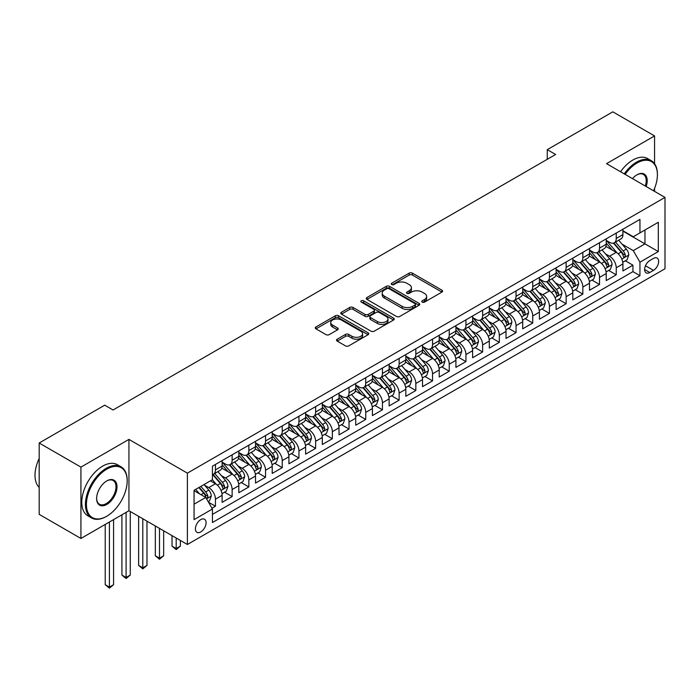 <?xml version="1.0" encoding="UTF-8"?>
<svg xmlns="http://www.w3.org/2000/svg" width="700" height="700" viewBox="0 0 700 700"><rect width="100%" height="100%" fill="white"/><g stroke="black" fill="none" stroke-linecap="round" stroke-linejoin="round"><path stroke-width="1.05" d="M422.231 302.129A1.619 0.936 0 0 0 424.524 302.129L441.945 292.075A2.319 1.339 0 0 0 442.619 291.13A2.319 1.339 0 0 0 441.945 290.185L412.44 273.149A2.319 1.339 0 0 0 409.159 273.149L391.746 283.203A1.619 0.936 0 0 0 391.265 283.868A1.619 0.936 0 0 0 391.746 284.533A1.619 0.936 0 0 0 394.039 284.533L396.287 283.229A7.42 4.279 0 0 1 406.779 283.229L409.238 284.646A7.42 4.279 0 0 1 411.416 287.674A7.42 4.279 0 0 1 409.238 290.701L406.989 292.005A1.619 0.936 0 0 0 406.516 292.67A1.619 0.936 0 0 0 406.989 293.335A1.619 0.936 0 0 0 409.281 293.335L411.539 292.031A7.42 4.279 0 0 1 422.03 292.031L424.489 293.449A7.42 4.279 0 0 1 426.659 296.476A7.42 4.279 0 0 1 424.489 299.504L422.231 300.808A1.619 0.936 0 0 0 421.759 301.473A1.619 0.936 0 0 0 422.231 302.129L422.231 300.808M200.742 531.956A7.56 4.366 120 0 0 205.686 525.298A7.56 4.366 120 0 0 204.523 519.242A7.56 4.366 120 0 0 200.742 519.619A7.56 4.366 120 0 0 195.808 526.278A7.56 4.366 120 0 0 196.963 532.332A7.56 4.366 120 0 0 200.742 531.956M337.199 339.203A2.319 1.339 0 0 0 336.516 340.156A2.319 1.339 0 0 0 337.199 341.101L345.476 345.879A2.319 1.339 0 0 0 348.757 345.879L368.095 334.714A2.319 1.339 0 0 0 368.777 333.769A2.319 1.339 0 0 0 368.095 332.815L338.59 315.787A2.319 1.339 0 0 0 335.317 315.787L315.971 326.953A2.319 1.339 0 0 0 315.289 327.898A2.319 1.339 0 0 0 315.971 328.842L325.973 334.618A2.319 1.339 0 0 0 329.245 334.618L337.523 329.84A2.319 1.339 0 0 0 338.205 328.895A2.319 1.339 0 0 0 337.523 327.941L332.57 325.08A6.204 3.579 0 0 1 330.75 322.551A6.204 3.579 0 0 1 334.582 319.244A6.204 3.579 0 0 1 341.338 320.023L360.762 331.231A6.204 3.579 0 0 1 362.582 333.769A6.204 3.579 0 0 1 358.75 337.076A6.204 3.579 0 0 1 351.995 336.297L348.757 334.425A2.319 1.339 0 0 0 345.476 334.425L337.199 339.203L337.199 341.101M128.94 439.399L80.929 467.119L39.174 443.012L39.174 514.36L80.929 538.466L128.94 510.746L187.39 544.495L187.39 473.148L128.94 439.399L128.94 510.746M654.561 163.713L654.561 135.931L606.55 163.651L665 197.4L187.39 473.148M654.561 135.931L612.815 111.825L547.269 149.669L547.269 159.311M39.174 443.012L104.72 405.169L113.067 409.99L555.616 154.49L547.269 149.669M396.454 316.444A2.319 1.339 0 0 0 399.735 316.444L419.072 305.279A2.319 1.339 0 0 0 419.755 304.334A2.319 1.339 0 0 0 419.072 303.389L389.567 286.352A2.319 1.339 0 0 0 386.295 286.352L366.949 297.517A2.319 1.339 0 0 0 366.275 298.463A2.319 1.339 0 0 0 366.949 299.408L396.454 316.444M361.944 302.479A1.619 0.936 0 0 1 363.589 302.715L363.589 300.781L393.584 318.106A2.319 1.339 0 0 1 394.266 319.051A2.319 1.339 0 0 1 393.584 319.996L374.246 331.161A2.319 1.339 0 0 1 370.965 331.161L341.46 314.125L341.46 312.235A2.319 1.339 0 0 0 340.777 313.18A2.319 1.339 0 0 0 341.46 314.125M341.46 312.235L349.738 307.457A2.319 1.339 0 0 1 353.019 307.457L364.98 314.361A2.319 1.339 0 0 0 368.261 314.361L373.756 311.194A2.319 1.339 0 0 0 374.43 310.249A2.319 1.339 0 0 0 373.756 309.304L361.296 302.111A1.619 0.936 0 0 1 360.824 301.446A1.619 0.936 0 0 1 361.821 300.58A1.619 0.936 0 0 1 363.589 300.781M211.977 508.218L215.442 506.214L208.513 502.215M204.566 485.188L208.758 487.611A9.45 5.451 60 0 1 215.442 499.179L222.119 495.32L222.119 502.364L232.138 496.571L224.543 492.188M221.27 475.545L225.461 477.969A9.45 5.451 60 0 1 232.138 489.536L238.822 485.677L238.822 492.721L248.841 486.938L241.246 482.545M237.965 465.903L242.165 468.326A9.45 5.451 60 0 1 248.841 479.894L255.517 476.035L255.517 483.079L265.545 477.295L257.941 472.903M254.669 456.26L258.86 458.684A9.45 5.451 60 0 1 265.545 470.251L272.221 466.392L272.221 473.436L282.24 467.653L274.645 463.26M271.364 446.618L275.564 449.041A9.45 5.451 60 0 1 282.24 460.609L288.916 456.759L288.916 463.794L298.944 458.01L291.34 453.617M288.067 436.984L292.259 439.399A9.45 5.451 60 0 1 298.944 450.966L305.62 447.116L305.62 454.151L315.639 448.367L308.044 443.984M304.771 427.341L308.963 429.756A9.45 5.451 60 0 1 315.639 441.332L322.324 437.474L322.324 444.509L332.342 438.725L324.739 434.341M321.466 417.699L325.658 420.114A9.45 5.451 60 0 1 332.342 431.69L339.019 427.831L339.019 434.866L349.037 429.082L341.442 424.699M338.17 408.056L342.361 410.48A9.45 5.451 60 0 1 349.037 422.047L355.723 418.189L355.723 425.224L365.741 419.44L358.137 415.056M354.865 398.414L359.056 400.838A9.45 5.451 60 0 1 365.741 412.405L372.418 408.546L372.418 415.59L382.436 409.797L374.841 405.414M371.569 388.771L375.76 391.195A9.45 5.451 60 0 1 382.436 402.762L389.121 398.904L389.121 405.947L399.14 400.164L391.545 395.771M388.264 379.129L392.455 381.553A9.45 5.451 60 0 1 399.14 393.12L405.816 389.261L405.816 396.305L415.835 390.521L408.24 386.129M404.967 369.486L409.159 371.91A9.45 5.451 60 0 1 415.835 383.477L422.52 379.619L422.52 386.662L432.539 380.879L424.944 376.486M421.662 359.844L425.863 362.267A9.45 5.451 60 0 1 432.539 373.835L439.215 369.985L439.215 377.02L449.242 371.236L441.639 366.844M438.366 350.21L442.558 352.625A9.45 5.451 60 0 1 449.242 364.192L455.919 360.342L455.919 367.377L465.938 361.594L458.343 357.21M455.061 340.567L459.261 342.983A9.45 5.451 60 0 1 465.938 354.559L472.623 350.7L472.623 357.735L482.641 351.951L475.037 347.567M471.765 330.925L475.956 333.34A9.45 5.451 60 0 1 482.641 344.916L489.317 341.058L489.317 348.092L499.336 342.309L491.741 337.925M488.469 321.283L492.66 323.706A9.45 5.451 60 0 1 499.336 335.274L506.021 331.415L506.021 338.45L516.04 332.666L508.436 328.283M505.164 311.64L509.355 314.064A9.45 5.451 60 0 1 516.04 325.631L522.716 321.773L522.716 328.816L532.735 323.024L525.14 318.64M521.867 301.998L526.059 304.421A9.45 5.451 60 0 1 532.735 315.989L539.42 312.13L539.42 319.174L549.439 313.39L541.835 308.998M538.562 292.355L542.754 294.779A9.45 5.451 60 0 1 549.439 306.346L556.115 302.488L556.115 309.531L566.134 303.748L558.539 299.355M555.266 282.713L559.457 285.136A9.45 5.451 60 0 1 566.134 296.704L572.819 292.845L572.819 299.889L582.837 294.105L575.242 289.713M571.961 273.07L576.161 275.494A9.45 5.451 60 0 1 582.837 287.061L589.514 283.211L589.514 290.246L599.532 284.463L591.938 280.07M588.665 263.436L592.856 265.851A9.45 5.451 60 0 1 599.532 277.419L606.218 273.569L606.218 280.604L616.236 274.82L616.236 267.785A9.45 5.451 -120 0 0 609.56 256.209L605.36 253.794M608.641 270.436L616.236 274.82M222.119 495.32A9.45 5.451 -120 0 0 215.442 483.752L210.429 480.856M238.822 485.677A9.45 5.451 -120 0 0 232.138 474.11L221.812 468.151M255.517 476.035A9.45 5.451 -120 0 0 248.841 464.468L238.516 458.509M272.221 466.392A9.45 5.451 -120 0 0 265.545 454.825L255.211 448.866M288.916 456.759A9.45 5.451 -120 0 0 282.24 445.183L271.915 439.224M305.62 447.116A9.45 5.451 -120 0 0 298.944 435.54L288.61 429.581M322.324 437.474A9.45 5.451 -120 0 0 315.639 425.906L305.314 419.939M339.019 427.831A9.45 5.451 -120 0 0 332.342 416.264L322.009 410.296M355.723 418.189A9.45 5.451 -120 0 0 349.037 406.621L338.713 400.654M372.418 408.546A9.45 5.451 -120 0 0 365.741 396.979L355.416 391.011M389.121 398.904A9.45 5.451 -120 0 0 382.436 387.336L372.111 381.377M405.816 389.261A9.45 5.451 -120 0 0 399.14 377.694L388.815 371.735M422.52 379.619A9.45 5.451 -120 0 0 415.835 368.051L405.51 362.092M439.215 369.985A9.45 5.451 -120 0 0 432.539 358.409L422.214 352.45M455.919 360.342A9.45 5.451 -120 0 0 449.242 348.766L438.909 342.808M472.623 350.7A9.45 5.451 -120 0 0 465.938 339.132L455.613 333.165M489.317 341.058A9.45 5.451 -120 0 0 482.641 329.49L472.308 323.523M506.021 331.415A9.45 5.451 -120 0 0 499.336 319.848L489.011 313.88M522.716 321.773A9.45 5.451 -120 0 0 516.04 310.205L505.706 304.238M539.42 312.13A9.45 5.451 -120 0 0 532.735 300.562L522.41 294.604M556.115 302.488A9.45 5.451 -120 0 0 549.439 290.92L539.114 284.961M572.819 292.845A9.45 5.451 -120 0 0 566.134 281.277L555.809 275.319M589.514 283.211A9.45 5.451 -120 0 0 582.837 271.635L572.512 265.676M606.218 273.569A9.45 5.451 -120 0 0 599.532 261.993L589.207 256.034M653.476 258.431L649.801 260.549A7.324 4.226 120 0 0 645.024 266.998A7.324 4.226 120 0 0 646.144 272.869A7.324 4.226 120 0 0 649.801 272.51L653.476 270.384A7.324 4.226 120 0 0 658.262 263.935A7.324 4.226 120 0 0 657.134 258.064A7.324 4.226 120 0 0 653.476 258.431M187.39 544.495L665 268.748L665 197.4M194.066 504.192L205.756 497.446L212.433 509.014L212.433 522.515L639.949 275.686L639.949 262.185L633.273 250.618L622.064 244.151M212.433 509.014L194.066 519.619L194.066 490.306L212.433 479.701L212.433 466.2L639.949 219.38L639.949 232.881L658.324 222.276L658.324 251.58L639.949 262.185M222.119 462.157L225.461 464.082A9.45 5.451 60 0 0 230.186 464.546L236.862 460.696A9.45 5.451 -120 0 0 238.822 456.365L238.822 450.966M238.822 452.515L242.165 454.44A9.45 5.451 60 0 0 246.881 454.912L253.566 451.054A9.45 5.451 -120 0 0 255.517 446.731L255.517 441.332M255.517 442.873L258.86 444.797A9.45 5.451 60 0 0 263.585 445.27L270.261 441.411A9.45 5.451 -120 0 0 272.221 437.089L272.221 431.69M272.221 433.23L275.564 435.155A9.45 5.451 60 0 0 280.28 435.627L286.965 431.769A9.45 5.451 -120 0 0 288.916 427.446L288.916 422.047M288.916 423.588L292.259 425.512A9.45 5.451 60 0 0 296.984 425.985L303.66 422.126A9.45 5.451 -120 0 0 305.62 417.804L305.62 412.405M305.62 413.945L308.963 415.879A9.45 5.451 60 0 0 313.688 416.342L320.364 412.484A9.45 5.451 -120 0 0 322.324 408.161L322.324 402.762M322.324 404.303L325.658 406.236A9.45 5.451 60 0 0 330.382 406.7L337.067 402.841A9.45 5.451 -120 0 0 339.019 398.519L339.019 393.12M339.019 394.66L342.361 396.594A9.45 5.451 60 0 0 347.086 397.058L353.762 393.199A9.45 5.451 -120 0 0 355.723 388.876L355.723 383.477M355.723 385.026L359.056 386.951A9.45 5.451 60 0 0 363.781 387.415L370.466 383.565A9.45 5.451 -120 0 0 372.418 379.234L372.418 373.835M372.418 375.384L375.76 377.309A9.45 5.451 60 0 0 380.485 377.773L387.161 373.922A9.45 5.451 -120 0 0 389.121 369.591L389.121 364.192M389.121 365.741L392.455 367.666A9.45 5.451 60 0 0 397.18 368.139L403.865 364.28A9.45 5.451 -120 0 0 405.816 359.957L405.816 354.55M405.816 356.099L409.159 358.024A9.45 5.451 60 0 0 413.884 358.496L420.56 354.637A9.45 5.451 -120 0 0 422.52 350.315L422.52 344.916M422.52 346.456L425.863 348.381A9.45 5.451 60 0 0 430.579 348.854L437.264 344.995A9.45 5.451 -120 0 0 439.215 340.672L439.215 335.274M439.215 336.814L442.558 338.739A9.45 5.451 60 0 0 447.283 339.211L453.959 335.352A9.45 5.451 -120 0 0 455.919 331.03L455.919 325.631M455.919 327.171L459.261 329.105A9.45 5.451 60 0 0 463.977 329.569L470.662 325.71A9.45 5.451 -120 0 0 472.623 321.387L472.623 315.989M472.623 317.529L475.956 319.463A9.45 5.451 60 0 0 480.681 319.926L487.358 316.067A9.45 5.451 -120 0 0 489.317 311.745L489.317 306.346M489.317 307.886L492.66 309.82A9.45 5.451 60 0 0 497.385 310.284L504.061 306.425A9.45 5.451 -120 0 0 506.021 302.102L506.021 296.704M506.021 298.244L509.355 300.178A9.45 5.451 60 0 0 514.08 300.641L520.765 296.791A9.45 5.451 -120 0 0 522.716 292.46L522.716 287.061M522.716 288.61L526.059 290.535A9.45 5.451 60 0 0 530.784 290.999L537.46 287.149A9.45 5.451 -120 0 0 539.42 282.817L539.42 277.419M539.42 278.967L542.754 280.892A9.45 5.451 60 0 0 547.479 281.365L554.164 277.506A9.45 5.451 -120 0 0 556.115 273.184L556.115 267.776M556.115 269.325L559.457 271.25A9.45 5.451 60 0 0 564.183 271.723L570.859 267.864A9.45 5.451 -120 0 0 572.819 263.541L572.819 258.142M572.819 259.683L576.161 261.608A9.45 5.451 60 0 0 580.878 262.08L587.562 258.221A9.45 5.451 -120 0 0 589.514 253.899L589.514 248.5M589.514 250.04L592.856 251.965A9.45 5.451 60 0 0 597.581 252.438L604.258 248.579A9.45 5.451 -120 0 0 606.218 244.256L606.218 238.858M212.433 514.413L632.94 271.635L632.94 265.178L622.913 270.961L622.913 263.926A9.45 5.451 -120 0 0 616.236 252.359L605.911 246.391M606.218 240.398L609.56 242.331A9.45 5.451 -120 0 0 614.276 242.795A9.45 5.451 -120 0 0 616.236 238.473L616.236 233.074M614.276 242.795L620.961 238.936A9.45 5.451 -120 0 0 622.913 234.614L622.913 229.215M215.442 464.468L215.442 469.866A9.45 5.451 60 0 1 213.482 474.189A9.45 5.451 60 0 1 212.433 474.574M213.482 474.189L220.168 470.339A9.45 5.451 -120 0 0 222.119 466.008L222.119 460.609M232.138 454.825L232.138 460.224A9.45 5.451 60 0 1 230.186 464.546M248.841 445.183L248.841 450.581A9.45 5.451 60 0 1 246.881 454.912M265.545 435.54L265.545 440.939A9.45 5.451 60 0 1 263.585 445.27M282.24 425.898L282.24 431.305A9.45 5.451 60 0 1 280.28 435.627M298.944 416.264L298.944 421.662A9.45 5.451 60 0 1 296.984 425.985M315.639 406.621L315.639 412.02A9.45 5.451 60 0 1 313.688 416.342M332.342 396.979L332.342 402.377A9.45 5.451 60 0 1 330.382 406.7M349.037 387.336L349.037 392.735A9.45 5.451 60 0 1 347.086 397.058M365.741 377.694L365.741 383.092A9.45 5.451 60 0 1 363.781 387.415M382.436 368.051L382.436 373.45A9.45 5.451 60 0 1 380.485 377.773M399.14 358.409L399.14 363.808A9.45 5.451 60 0 1 397.18 368.139M415.835 348.766L415.835 354.165A9.45 5.451 60 0 1 413.884 358.496M432.539 339.124L432.539 344.531A9.45 5.451 60 0 1 430.579 348.854M449.242 329.49L449.242 334.889A9.45 5.451 60 0 1 447.283 339.211M465.938 319.848L465.938 325.246A9.45 5.451 60 0 1 463.977 329.569M482.641 310.205L482.641 315.604A9.45 5.451 60 0 1 480.681 319.926M499.336 300.562L499.336 305.961A9.45 5.451 60 0 1 497.385 310.284M516.04 290.92L516.04 296.319A9.45 5.451 60 0 1 514.08 300.641M532.735 281.277L532.735 286.676A9.45 5.451 60 0 1 530.784 290.999M549.439 271.635L549.439 277.034A9.45 5.451 60 0 1 547.479 281.365M566.134 261.993L566.134 267.391A9.45 5.451 60 0 1 564.183 271.723M582.837 252.35L582.837 257.757A9.45 5.451 60 0 1 580.878 262.08M599.532 242.716L599.532 248.115A9.45 5.451 60 0 1 597.581 252.438M599.532 277.419L599.532 284.463M582.837 287.061L582.837 294.105M566.134 296.704L566.134 303.748M549.439 306.346L549.439 313.39M532.735 315.989L532.735 323.024M516.04 325.631L516.04 332.666M499.336 335.274L499.336 342.309M482.641 344.916L482.641 351.951M465.938 354.559L465.938 361.594M449.242 364.192L449.242 371.236M432.539 373.835L432.539 380.879M415.835 383.477L415.835 390.521M399.14 393.12L399.14 400.164M382.436 402.762L382.436 409.797M365.741 412.405L365.741 419.44M349.037 422.047L349.037 429.082M332.342 431.69L332.342 438.725M315.639 441.332L315.639 448.367M298.944 450.966L298.944 458.01M282.24 460.609L282.24 467.653M265.545 470.251L265.545 477.295M248.841 479.894L248.841 486.938M232.138 489.536L232.138 496.571M215.442 499.179L215.442 506.214M205.756 497.446L194.066 490.691M633.273 250.618L644.962 243.871L644.962 229.985L658.324 222.276M622.913 231.14L658.324 251.58M622.913 230.755L633.273 236.731L639.949 232.881M654.561 191.371L654.561 188.405M80.929 467.119L80.929 538.466M625.336 260.794L632.94 265.178M632.94 271.635L639.949 275.686M422.879 302.365L424.489 301.438A7.42 4.279 0 0 0 426.659 298.41L426.659 296.476M411.416 287.674L411.416 289.608A7.42 4.279 0 0 1 409.238 292.635L407.636 293.562M441.91 292.092L412.44 275.074A2.319 1.339 0 0 0 409.159 275.074L392.394 284.76M419.046 305.296L389.567 288.277A2.319 1.339 0 0 0 386.295 288.277L366.984 299.425M414.977 304.999A1.619 0.936 0 0 0 415.45 304.334A1.619 0.936 0 0 0 414.977 303.669L389.078 288.715A1.619 0.936 0 0 0 386.785 288.715L384.405 290.089A7.42 4.279 0 0 0 382.235 293.116A7.42 4.279 0 0 0 384.405 296.144L402.115 306.364A7.42 4.279 0 0 0 412.598 306.364L414.977 304.999L414.977 306.924A1.619 0.936 0 0 0 415.45 306.259L415.45 304.334M382.235 293.116L382.235 295.05A7.42 4.279 0 0 0 384.405 298.078L384.405 296.144M414.977 306.924L412.598 308.297A7.42 4.279 0 0 1 402.115 308.297L384.405 298.078M341.495 314.142L349.738 309.382L349.738 307.457M374.43 310.249L374.43 312.174A2.319 1.339 0 0 1 373.756 313.119L368.261 316.295A2.319 1.339 0 0 1 364.98 316.295L353.019 309.382A2.319 1.339 0 0 0 349.738 309.382M363.589 302.715L393.558 320.014M377.396 321.536A6.204 3.579 0 0 0 384.16 322.306A6.204 3.579 0 0 0 387.984 318.999A6.204 3.579 0 0 0 386.172 316.47L379.33 312.515A2.319 1.339 0 0 0 376.049 312.515L370.554 315.691A2.319 1.339 0 0 0 369.88 316.636A2.319 1.339 0 0 0 370.554 317.581L377.396 321.536L377.396 323.461A6.204 3.579 0 0 0 384.16 324.24A6.204 3.579 0 0 0 387.984 320.933L387.984 318.999M369.88 316.636L369.88 318.561A2.319 1.339 0 0 0 370.554 319.506L370.554 317.581M377.396 323.461L370.554 319.506M362.582 333.769L362.582 335.694A6.204 3.579 0 0 1 358.75 339.001A6.204 3.579 0 0 1 351.995 338.223L348.757 336.359A2.319 1.339 0 0 0 345.476 336.359L337.225 341.119M330.75 322.551L330.75 324.476A6.204 3.579 0 0 0 332.57 327.014L332.57 325.08M337.496 329.858L332.57 327.014M368.069 334.731L338.59 317.713A2.319 1.339 0 0 0 335.317 317.713L315.998 328.86M622.773 262.273L627.095 259.779L628.758 254.957A6.256 3.614 -120 0 0 626.325 249.078L618.695 240.249M617.164 252.963L608.116 242.489A18.069 10.43 -120 0 0 606.218 240.502M612.202 250.023L607.145 244.169A14.998 8.662 -120 0 0 606.218 243.154M613.428 243.136L621.145 252.07A6.256 3.614 60 0 1 623.376 256.384C624.321 257.644 624.986 257.25 625.38 255.22A6.256 3.614 -120 0 0 623.149 250.915L615.519 242.078M613.883 242.987L622.178 252.586A3.185 1.838 60 0 1 622.983 253.838L625.38 255.22M623.376 256.384L623.831 257.127M653.546 190.785A28.814 16.634 120 0 0 657.405 174.79A28.814 16.634 120 0 0 637.026 163.021A28.814 16.634 120 0 0 625.1 174.361M624.242 173.862A29.523 17.045 -60 0 1 636.528 162.155A29.523 17.045 -60 0 1 651.289 160.694A29.523 17.045 -60 0 1 657.405 174.213A29.523 17.045 -60 0 1 657.396 174.501M632.494 178.631A14.402 8.321 -60 0 1 637.026 174.79L637.026 174.79A14.402 8.321 -60 0 1 646.153 186.515M620.567 171.745A29.523 17.045 -60 0 1 632.852 160.037A29.523 17.045 -60 0 1 647.614 158.576L651.289 160.694M645.278 186.008A13.694 7.91 120 0 0 643.379 174.396A13.694 7.91 120 0 0 636.773 174.939M106.312 516.486L106.811 516.197A28.814 16.634 120 0 0 127.181 480.909A28.814 16.634 120 0 0 106.811 469.14A28.814 16.634 120 0 0 86.433 504.429A28.814 16.634 120 0 0 106.811 516.197L106.312 516.486A29.523 17.045 -60 0 1 91.551 517.947A29.523 17.045 -60 0 1 87.019 494.287A29.523 17.045 -60 0 1 106.312 468.274A29.523 17.045 -60 0 1 121.065 466.812A29.523 17.045 -60 0 1 127.181 480.331A29.523 17.045 -60 0 1 127.181 480.62M106.811 504.429A14.402 8.321 -60 0 1 96.626 498.549A14.402 8.321 -60 0 1 106.811 480.909L106.811 480.909A14.402 8.321 -60 0 1 116.996 486.789A14.402 8.321 -60 0 1 106.811 504.429M96.626 498.26A13.694 7.91 120 0 0 99.461 504.245A13.694 7.91 120 0 0 106.312 503.562A13.694 7.91 120 0 0 115.255 491.496A13.694 7.91 120 0 0 113.155 480.515A13.694 7.91 120 0 0 106.558 481.058M91.551 517.947L87.876 515.83A29.523 17.045 -60 0 1 83.353 492.17A29.523 17.045 -60 0 1 102.638 466.156A29.523 17.045 -60 0 1 117.399 464.695L121.065 466.812M39.174 487.366A29.523 17.045 -60 0 1 39.174 458.439M606.077 271.915L610.391 269.421L612.062 264.6A6.256 3.614 -120 0 0 609.621 258.72L601.991 249.891M600.469 262.605L591.413 252.131A18.069 10.43 -120 0 0 589.514 250.145M595.499 259.665L590.441 253.803A14.998 8.662 -120 0 0 589.514 252.796M596.733 252.779L604.45 261.713A6.256 3.614 60 0 1 606.681 266.026C607.617 267.277 608.282 266.892 608.685 264.863A6.256 3.614 -120 0 0 606.454 260.558L598.824 251.72M597.179 252.63L605.474 262.229A3.185 1.838 60 0 1 606.279 263.48L608.685 264.863M606.681 266.026L607.136 266.761M589.374 281.558L593.688 279.064L595.359 274.243A6.256 3.614 -120 0 0 592.926 268.363L585.296 259.534M583.765 272.248L574.718 261.774A18.069 10.43 -120 0 0 572.819 259.787M578.804 269.308L573.738 263.445A14.998 8.662 -120 0 0 572.819 262.439M580.029 262.421L587.746 271.355A6.256 3.614 60 0 1 589.977 275.66C590.923 276.92 591.587 276.535 591.981 274.505A6.256 3.614 -120 0 0 589.75 270.2L582.12 261.363M580.484 262.273L588.779 271.871A3.185 1.838 60 0 1 589.584 273.123L591.981 274.505M589.977 275.66L590.433 276.404M572.679 291.191L576.992 288.706L578.664 283.885A6.256 3.614 -120 0 0 576.222 278.005L568.593 269.168M567.061 281.89L558.014 271.416A18.069 10.43 -120 0 0 556.115 269.43M562.1 278.95L557.043 273.088A14.998 8.662 -120 0 0 556.115 272.081M563.334 272.055L571.051 280.998A6.256 3.614 60 0 1 573.282 285.303C574.219 286.562 574.884 286.178 575.286 284.148A6.256 3.614 -120 0 0 573.055 279.834L565.425 271.005M563.78 271.915L572.075 281.514A3.185 1.838 60 0 1 572.88 282.765L575.286 284.148M573.282 285.303L573.738 286.046M555.975 300.834L560.289 298.349L561.96 293.527A6.256 3.614 -120 0 0 559.528 287.648L551.898 278.81M550.366 291.533L541.319 281.059A18.069 10.43 -120 0 0 539.42 279.072M545.405 288.592L540.339 282.73A14.998 8.662 -120 0 0 539.42 281.724M546.63 281.697L554.347 290.64A6.256 3.614 60 0 1 556.579 294.945C557.515 296.205 558.189 295.82 558.582 293.79A6.256 3.614 -120 0 0 556.351 289.476L548.721 280.648M547.085 281.558L555.38 291.156A3.185 1.838 60 0 1 556.176 292.399L558.582 293.79M556.579 294.945L557.034 295.689M539.28 310.476L543.594 307.983L545.265 303.161A6.256 3.614 -120 0 0 542.824 297.29L535.194 288.453M533.663 301.175L524.615 290.692A18.069 10.43 -120 0 0 522.716 288.706M528.701 298.235L523.644 292.373A14.998 8.662 -120 0 0 522.716 291.366M529.926 291.34L537.644 300.274A6.256 3.614 60 0 1 539.875 304.588C540.82 305.848 541.485 305.463 541.879 303.433A6.256 3.614 -120 0 0 539.648 299.119L532.017 290.29M530.381 291.2L538.676 300.799A3.185 1.838 60 0 1 539.481 302.041L541.879 303.433M539.875 304.588L540.33 305.331M522.576 320.119L526.89 317.625L528.561 312.804A6.256 3.614 -120 0 0 526.129 306.933L518.499 298.095M516.968 310.817L507.92 300.335A18.069 10.43 -120 0 0 506.021 298.349M512.006 307.877L506.94 302.015A14.998 8.662 -120 0 0 506.021 301.009M513.231 300.983L520.949 309.916A6.256 3.614 60 0 1 523.18 314.23C524.116 315.49 524.79 315.105 525.184 313.075A6.256 3.614 -120 0 0 522.952 308.761L515.322 299.924M513.686 300.834L521.972 310.441A3.185 1.838 60 0 1 522.778 311.684L525.184 313.075M523.18 314.23L523.635 314.974M505.881 329.761L510.195 327.267L511.866 322.446A6.256 3.614 -120 0 0 509.425 316.575L501.795 307.738M500.264 320.46L491.216 309.977A18.069 10.43 -120 0 0 489.317 307.991M495.302 317.52L490.245 311.658A14.998 8.662 -120 0 0 489.317 310.651M496.528 310.625L504.245 319.559A6.256 3.614 60 0 1 506.476 323.873C507.421 325.132 508.086 324.748 508.48 322.717A6.256 3.614 -120 0 0 506.249 318.404L498.619 309.566M496.983 310.476L505.278 320.084A3.185 1.838 60 0 1 506.082 321.326L508.48 322.717M506.476 323.873L506.931 324.616M489.177 339.404L493.491 336.91L495.162 332.089A6.256 3.614 -120 0 0 492.721 326.217L485.091 317.38M483.569 330.094L474.521 319.62A18.069 10.43 -120 0 0 472.623 317.634M478.608 327.154L473.541 321.3A14.998 8.662 -120 0 0 472.623 320.294M479.832 320.267L487.55 329.201A6.256 3.614 60 0 1 489.781 333.515C490.718 334.775 491.391 334.39 491.785 332.36A6.256 3.614 -120 0 0 489.554 328.046L481.924 319.209M480.287 320.119L488.574 329.726A3.185 1.838 60 0 1 489.379 330.969L491.785 332.36M489.781 333.515L490.236 334.259M472.474 349.046L476.796 346.553L478.459 341.731A6.256 3.614 -120 0 0 476.026 335.851L468.396 327.023M466.865 339.736L457.817 329.262A18.069 10.43 -120 0 0 455.919 327.276M461.904 336.796L456.846 330.942A14.998 8.662 -120 0 0 455.919 329.928M463.129 329.91L470.846 338.844A6.256 3.614 60 0 1 473.077 343.158C474.023 344.418 474.688 344.024 475.081 341.994A6.256 3.614 -120 0 0 472.85 337.689L465.22 328.851M463.584 329.761L471.879 339.36A3.185 1.838 60 0 1 472.684 340.611L475.081 341.994M473.077 343.158L473.532 343.901M455.779 358.689L460.093 356.195L461.764 351.374A6.256 3.614 -120 0 0 459.323 345.494L451.692 336.665M450.17 349.379L441.114 338.905A18.069 10.43 -120 0 0 439.215 336.919M445.2 346.439L440.142 340.576A14.998 8.662 -120 0 0 439.215 339.57M446.434 339.553L454.151 348.486A6.256 3.614 60 0 1 456.383 352.8C457.319 354.051 457.992 353.666 458.386 351.636A6.256 3.614 -120 0 0 456.155 347.331L448.525 338.494M446.889 339.404L455.175 349.002A3.185 1.838 60 0 1 455.98 350.254L458.386 351.636M456.383 352.8L456.838 353.535M439.075 368.331L443.398 365.838L445.06 361.016A6.256 3.614 -120 0 0 442.627 355.136L434.998 346.308M433.466 359.021L424.419 348.547A18.069 10.43 -120 0 0 422.52 346.561M428.505 356.081L423.439 350.219A14.998 8.662 -120 0 0 422.52 349.213M429.73 349.195L437.447 358.129A6.256 3.614 60 0 1 439.679 362.442C440.624 363.694 441.289 363.309 441.683 361.279A6.256 3.614 -120 0 0 439.451 356.974L431.821 348.136M430.185 349.046L438.48 358.645A3.185 1.838 60 0 1 439.285 359.896L441.683 361.279M439.679 362.442L440.134 363.178M422.38 377.965L426.694 375.48L428.365 370.659A6.256 3.614 -120 0 0 425.924 364.779L418.294 355.941M416.771 368.664L407.715 358.19A18.069 10.43 -120 0 0 405.816 356.204M411.801 365.724L406.744 359.861A14.998 8.662 -120 0 0 405.816 358.855M413.035 358.829L420.752 367.771A6.256 3.614 60 0 1 422.984 372.076C423.92 373.336 424.585 372.951 424.988 370.921A6.256 3.614 -120 0 0 422.756 366.608L415.126 357.779M413.481 358.689L421.776 368.287A3.185 1.838 60 0 1 422.581 369.539L424.988 370.921M422.984 372.076L423.439 372.82M405.676 387.608L409.99 385.123L411.661 380.301A6.256 3.614 -120 0 0 409.229 374.421L401.599 365.584M400.067 378.306L391.02 367.832A18.069 10.43 -120 0 0 389.121 365.846M395.106 375.366L390.04 369.504A14.998 8.662 -120 0 0 389.121 368.498M396.331 368.471L404.049 377.414A6.256 3.614 60 0 1 406.28 381.719C407.225 382.979 407.89 382.594 408.284 380.564A6.256 3.614 -120 0 0 406.053 376.25L398.422 367.421M396.786 368.331L405.081 377.93A3.185 1.838 60 0 1 405.877 379.181L408.284 380.564M406.28 381.719L406.735 382.463M388.981 397.25L393.295 394.756L394.966 389.935A6.256 3.614 -120 0 0 392.525 384.064L384.895 375.226M383.364 387.949L374.316 377.466A18.069 10.43 -120 0 0 372.418 375.48M378.402 385.009L373.345 379.146A14.998 8.662 -120 0 0 372.418 378.14M379.627 378.114L387.354 387.047A6.256 3.614 60 0 1 389.585 391.361C390.521 392.621 391.186 392.236 391.589 390.206A6.256 3.614 -120 0 0 389.358 385.892L381.727 377.064M380.082 377.974L388.377 387.572A3.185 1.838 60 0 1 389.183 388.815L391.589 390.206M389.585 391.361L390.04 392.105M372.277 406.892L376.591 404.399L378.262 399.578A6.256 3.614 -120 0 0 375.83 393.706L368.2 384.869M366.669 397.591L357.621 387.109A18.069 10.43 -120 0 0 355.723 385.123M361.707 394.651L356.641 388.789A14.998 8.662 -120 0 0 355.723 387.783M362.933 387.756L370.65 396.69A6.256 3.614 60 0 1 372.881 401.004C373.817 402.264 374.491 401.879 374.885 399.849A6.256 3.614 -120 0 0 372.654 395.535L365.024 386.706M363.387 387.608L371.683 397.215A3.185 1.838 60 0 1 372.479 398.457L374.885 399.849M372.881 401.004L373.336 401.748M355.582 416.535L359.896 414.041L361.567 409.22A6.256 3.614 -120 0 0 359.126 403.349L351.496 394.511M349.965 407.234L340.918 396.751A18.069 10.43 -120 0 0 339.019 394.765M345.004 404.294L339.946 398.431A14.998 8.662 -120 0 0 339.019 397.425M346.229 397.399L353.946 406.332A6.256 3.614 60 0 1 356.178 410.646C357.123 411.906 357.787 411.521 358.181 409.491A6.256 3.614 -120 0 0 355.95 405.178L348.32 396.34M346.684 397.25L354.979 406.858A3.185 1.838 60 0 1 355.784 408.1L358.181 409.491M356.178 410.646L356.632 411.39M338.879 426.178L343.192 423.684L344.864 418.863A6.256 3.614 -120 0 0 342.431 412.991L334.793 404.154M333.27 416.868L324.223 406.394A18.069 10.43 -120 0 0 322.324 404.408M328.309 413.928L323.243 408.074A14.998 8.662 -120 0 0 322.324 407.067M329.534 407.041L337.251 415.975A6.256 3.614 60 0 1 339.483 420.289C340.419 421.549 341.092 421.164 341.486 419.134A6.256 3.614 -120 0 0 339.255 414.82L331.625 405.983M329.989 406.892L338.275 416.5A3.185 1.838 60 0 1 339.08 417.743L341.486 419.134M339.483 420.289L339.938 421.033M322.184 435.82L326.498 433.326L328.16 428.505A6.256 3.614 -120 0 0 325.727 422.625L318.098 413.796M316.566 426.51L307.519 416.036A18.069 10.43 -120 0 0 305.62 414.05M311.605 423.57L306.547 417.716A14.998 8.662 -120 0 0 305.62 416.701M312.83 416.684L320.547 425.618A6.256 3.614 60 0 1 322.779 429.931C323.724 431.191 324.389 430.797 324.783 428.776A6.256 3.614 -120 0 0 322.551 424.463L314.921 415.625M313.285 416.535L321.58 426.134A3.185 1.838 60 0 1 322.385 427.385L324.783 428.776M322.779 429.931L323.234 430.675M305.48 445.463L309.794 442.969L311.465 438.148A6.256 3.614 -120 0 0 309.024 432.267L301.394 423.439M299.871 436.152L290.824 425.679A18.069 10.43 -120 0 0 288.916 423.692M294.91 433.213L289.844 427.359A14.998 8.662 -120 0 0 288.916 426.344M296.135 426.326L303.852 435.26A6.256 3.614 60 0 1 306.084 439.574C307.02 440.825 307.694 440.44 308.088 438.41A6.256 3.614 -120 0 0 305.856 434.105L298.226 425.267M296.59 426.178L304.876 435.776A3.185 1.838 60 0 1 305.681 437.027L308.088 438.41M306.084 439.574L306.539 440.309M288.776 455.105L293.099 452.611L294.761 447.79A6.256 3.614 -120 0 0 292.329 441.91L284.699 433.081M283.168 445.795L274.12 435.321A18.069 10.43 -120 0 0 272.221 433.335M278.206 442.855L273.149 436.993A14.998 8.662 -120 0 0 272.221 435.986M279.431 435.969L287.149 444.902A6.256 3.614 60 0 1 289.38 449.216C290.325 450.468 290.99 450.082 291.384 448.052A6.256 3.614 -120 0 0 289.152 443.748L281.523 434.91M279.886 435.82L288.181 445.419A3.185 1.838 60 0 1 288.986 446.67L291.384 448.052M289.38 449.216L289.835 449.951M272.081 464.739L276.395 462.254L278.066 457.433A6.256 3.614 -120 0 0 275.625 451.552L267.995 442.715M266.473 455.438L257.416 444.964A18.069 10.43 -120 0 0 255.517 442.977M261.502 452.498L256.445 446.635A14.998 8.662 -120 0 0 255.517 445.629M262.736 445.611L270.454 454.545A6.256 3.614 60 0 1 272.685 458.85C273.621 460.11 274.295 459.725 274.689 457.695A6.256 3.614 -120 0 0 272.457 453.381L264.828 444.553M263.191 445.463L271.477 455.061A3.185 1.838 60 0 1 272.283 456.312L274.689 457.695M272.685 458.85L273.14 459.594M176.199 538.038L176.199 548.546L180.373 546.131L180.373 540.444M180.373 546.131L176.199 549.605L172.025 546.131L172.025 535.622M172.025 546.131L176.199 548.546L176.199 549.605M255.377 474.381L259.7 471.896L261.363 467.075A6.256 3.614 -120 0 0 258.93 461.195L251.3 452.358M249.769 465.08L240.721 454.606A18.069 10.43 -120 0 0 238.822 452.62M244.807 462.14L239.741 456.278A14.998 8.662 -120 0 0 238.822 455.271M246.032 455.245L253.75 464.188A6.256 3.614 60 0 1 255.981 468.492C256.926 469.752 257.591 469.367 257.985 467.338A6.256 3.614 -120 0 0 255.754 463.024L248.124 454.195M246.487 455.105L254.782 464.704A3.185 1.838 60 0 1 255.588 465.955L257.985 467.338M255.981 468.492L256.436 469.236M159.495 528.395L159.495 558.189L163.669 555.774L163.669 530.801M163.669 555.774L159.495 559.247L155.321 555.774L155.321 525.98M155.321 555.774L159.495 558.189L159.495 559.247M238.682 484.024L242.996 481.53L244.668 476.709A6.256 3.614 -120 0 0 242.226 470.838L234.596 462M233.065 474.722L224.017 464.24A18.069 10.43 -120 0 0 222.119 462.254M228.104 471.782L223.046 465.92A14.998 8.662 -120 0 0 222.119 464.914M229.338 464.887L237.055 473.821A6.256 3.614 60 0 1 239.286 478.135C240.223 479.395 240.888 479.01 241.29 476.98A6.256 3.614 -120 0 0 239.059 472.666L231.429 463.838M229.784 464.748L238.079 474.346A3.185 1.838 60 0 1 238.884 475.589L241.29 476.98M239.286 478.135L239.741 478.879M142.8 518.753L142.8 567.831L146.974 565.416L146.974 521.159M146.974 565.416L142.8 568.89L138.626 565.416L138.626 516.337M138.626 565.416L142.8 567.831L142.8 568.89M221.979 493.666L226.293 491.173L227.964 486.351A6.256 3.614 -120 0 0 225.531 480.48L217.901 471.642M216.37 484.365L212.371 479.736M211.409 481.425L210.761 480.673M212.634 474.53L220.351 483.464A6.256 3.614 60 0 1 222.582 487.778C223.528 489.037 224.193 488.653 224.586 486.623A6.256 3.614 -120 0 0 222.355 482.309L214.725 473.48M213.089 474.381L221.384 483.989A3.185 1.838 60 0 1 222.18 485.231L224.586 486.623M222.582 487.778L223.037 488.521M126.096 512.391L126.096 577.474L130.27 575.059L130.27 511.516M130.27 575.059L126.096 578.532L121.922 575.059L121.922 514.798M121.922 575.059L126.096 577.474L126.096 578.532M208.18 501.637L209.597 500.815L211.269 495.994A6.256 3.614 -120 0 0 208.827 490.123L204.024 484.558M199.544 493.859L195.676 489.379M194.705 491.067L194.066 490.324M198.844 487.55L203.648 493.106A6.256 3.614 60 0 1 205.879 497.42C206.824 498.68 207.489 498.295 207.891 496.265A6.256 3.614 -120 0 0 205.651 491.951L200.847 486.386M199.237 487.323L204.68 493.631A3.185 1.838 60 0 1 205.485 494.874L207.891 496.265M205.879 497.42L206.343 498.164M109.401 522.025L109.401 587.108L113.575 584.701L113.575 519.619M113.575 584.701L109.401 588.175L105.219 584.701L105.219 524.44M105.219 584.701L109.401 587.108L109.401 588.175M208.758 487.611L215.442 483.752M225.461 477.969L232.138 474.11M242.165 468.326L248.841 464.468M258.86 458.684L265.545 454.825M275.564 449.041L282.24 445.183M292.259 439.399L298.944 435.54M308.963 429.756L315.639 425.906M325.658 420.114L332.342 416.264M342.361 410.48L349.037 406.621M359.056 400.838L365.741 396.979M375.76 391.195L382.436 387.336M392.455 381.553L399.14 377.694M409.159 371.91L415.835 368.051M425.863 362.267L432.539 358.409M442.558 352.625L449.242 348.766M459.261 342.983L465.938 339.132M475.956 333.34L482.641 329.49M492.66 323.706L499.336 319.848M509.355 314.064L516.04 310.205M526.059 304.421L532.735 300.562M542.754 294.779L549.439 290.92M559.457 285.136L566.134 281.277M576.161 275.494L582.837 271.635M592.856 265.851L599.532 261.993M609.56 256.209L616.236 252.359M616.236 238.473L622.913 234.614M215.442 469.866L222.119 466.008M232.138 460.224L238.822 456.365M248.841 450.581L255.517 446.731M265.545 440.939L272.221 437.089M282.24 431.305L288.916 427.446M298.944 421.662L305.62 417.804M315.639 412.02L322.324 408.161M332.342 402.377L339.019 398.519M349.037 392.735L355.723 388.876M365.741 383.092L372.418 379.234M382.436 373.45L389.121 369.591M399.14 363.808L405.816 359.957M415.835 354.165L422.52 350.315M432.539 344.531L439.215 340.672M449.242 334.889L455.919 331.03M465.938 325.246L472.623 321.387M482.641 315.604L489.317 311.745M499.336 305.961L506.021 302.102M516.04 296.319L522.716 292.46M532.735 286.676L539.42 282.817M549.439 277.034L556.115 273.184M566.134 267.391L572.819 263.541M582.837 257.757L589.514 253.899M599.532 248.115L606.218 244.256M616.236 267.785L622.913 263.926M645.47 265.764L653.476 270.384M644.63 269.517L649.801 272.51M424.489 301.438L424.489 299.504M406.989 293.335L406.989 292.005M409.238 292.635L409.238 290.701M391.746 284.533L391.746 283.203M409.159 275.074L409.159 273.149M412.44 275.074L412.44 273.149M441.945 292.075L441.945 290.185M366.949 299.408L366.949 297.517M386.295 288.277L386.295 286.352M389.567 288.277L389.567 286.352M419.072 305.279L419.072 303.389M402.115 308.297L402.115 306.364M412.598 308.297L412.598 306.364M353.019 309.382L353.019 307.457M364.98 316.295L364.98 314.361M368.261 316.295L368.261 314.361M373.756 313.119L373.756 311.194M393.584 319.996L393.584 318.106M345.476 336.359L345.476 334.425M348.757 336.359L348.757 334.425M351.995 338.223L351.995 336.297M337.523 329.84L337.523 327.941M315.971 328.842L315.971 326.953M335.317 317.713L335.317 315.787M338.59 317.713L338.59 315.787M368.095 334.714L368.095 332.815M621.819 259.061L628.722 255.08M608.116 242.489L608.974 241.99M623.149 250.915L626.325 249.078M618.161 253.794L621.145 252.07M605.124 268.704L612.019 264.723M591.413 252.131L592.279 251.632M606.454 260.558L609.621 258.72M601.466 263.436L604.45 261.713M588.42 278.346L595.324 274.365M574.718 261.774L575.575 261.275M589.75 270.2L592.926 268.363M584.762 273.079L587.746 271.355M571.725 287.989L578.62 283.999M558.014 271.416L558.88 270.918M573.055 279.834L576.222 278.005M568.059 282.721L571.051 280.998M555.021 297.631L561.916 293.641M541.319 281.059L542.176 280.56M556.351 289.476L559.528 287.648M551.364 292.364L554.347 290.64M538.326 307.265L545.221 303.284M524.615 290.692L525.472 290.203M539.648 299.119L542.824 297.29M534.66 301.998L537.644 300.274M521.622 316.908L528.517 312.926M507.92 300.335L508.778 299.845M522.952 308.761L526.129 306.933M517.965 311.64L520.949 309.916M504.919 326.55L511.823 322.569M491.216 309.977L492.074 309.479M506.249 318.404L509.425 316.575M501.261 321.283L504.245 319.559M488.224 336.192L495.119 332.211M474.521 319.62L475.379 319.121M489.554 328.046L492.721 326.217M484.566 330.925L487.55 329.201M471.52 345.835L478.424 341.854M457.817 329.262L458.675 328.764M472.85 337.689L476.026 335.851M467.863 340.567L470.846 338.844M454.825 355.477L461.72 351.496M441.114 338.905L441.98 338.406M456.155 347.331L459.323 345.494M451.168 350.21L454.151 348.486M438.121 365.12L445.025 361.139M424.419 348.547L425.276 348.049M439.451 356.974L442.627 355.136M434.464 359.852L437.447 358.129M421.426 374.762L428.321 370.773M407.715 358.19L408.581 357.691M422.756 366.608L425.924 364.779M417.76 369.495L420.752 367.771M404.723 384.405L411.626 380.415M391.02 367.832L391.877 367.334M406.053 376.25L409.229 374.421M401.065 379.137L404.049 377.414M388.027 394.039L394.922 390.058M374.316 377.466L375.183 376.976M389.358 385.892L392.525 384.064M384.361 388.771L387.354 387.047M371.324 403.681L378.219 399.7M357.621 387.109L358.479 386.619M372.654 395.535L375.83 393.706M367.666 398.414L370.65 396.69M354.629 413.324L361.524 409.342M340.918 396.751L341.775 396.252M355.95 405.178L359.126 403.349M350.963 408.056L353.946 406.332M337.925 422.966L344.82 418.985M324.223 406.394L325.08 405.895M339.255 414.82L342.431 412.991M334.267 417.699L337.251 415.975M321.221 432.609L328.125 428.627M307.519 416.036L308.376 415.537M322.551 424.463L325.727 422.625M317.564 427.341L320.547 425.618M304.526 442.251L311.421 438.27M290.824 425.679L291.681 425.18M305.856 434.105L309.024 432.267M300.869 436.984L303.852 435.26M287.822 451.894L294.726 447.912M274.12 435.321L274.977 434.822M289.152 443.748L292.329 441.91M284.165 446.626L287.149 444.902M271.127 461.536L278.023 457.555M257.416 444.964L258.283 444.465M272.457 453.381L275.625 451.552M267.47 456.269L270.454 454.545M254.424 471.179L261.328 467.189M240.721 454.606L241.579 454.108M255.754 463.024L258.93 461.195M250.766 465.911L253.75 464.188M237.729 480.812L244.624 476.831M224.017 464.24L224.884 463.75M239.059 472.666L242.226 470.838M234.062 475.545L237.055 473.821M221.025 490.455L227.929 486.474M222.355 482.309L225.531 480.48M217.367 485.188L220.351 483.464M206.553 498.82L211.225 496.116M205.651 491.951L208.827 490.123M200.952 494.673L203.648 493.106M657.405 174.79L657.405 174.213M127.181 480.909L127.181 480.331"/></g></svg>
